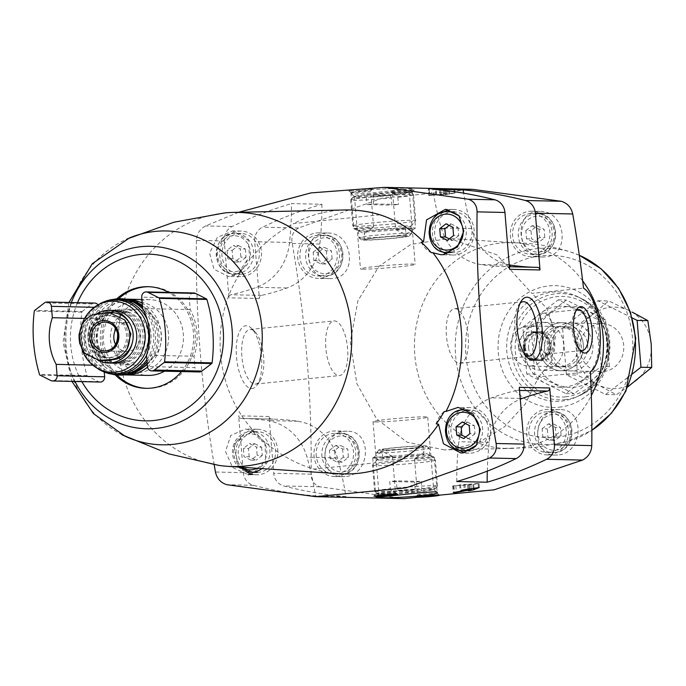 <?xml version="1.0" encoding="UTF-8"?>
<svg xmlns="http://www.w3.org/2000/svg" width="686" height="686" viewBox="0 0 686 686"><rect width="100%" height="100%" fill="white"/><g stroke="black" fill="none" stroke-linecap="round" stroke-linejoin="round"><path stroke-width="0.51" stroke-dasharray="3.43 2.57" d="M345.941 496.57A450.805 413.855 91.3 0 1 283.807 485.98A14.389 13.206 91.3 0 1 273.731 473.314L269.058 416.505A2.881 2.641 91.3 0 0 271.647 419.112A230.196 211.331 91.3 0 1 273.302 419.137A230.196 211.331 91.3 0 1 297.93 421.264A52.753 48.432 91.3 0 1 337.409 457.836A318.587 292.476 91.3 0 1 345.941 496.57L315.526 495.892A450.805 413.855 91.3 0 1 253.391 485.302A14.389 13.206 91.3 0 1 243.316 472.637L238.642 415.827A2.881 2.641 91.3 0 0 241.206 418.434A2.881 2.641 91.3 0 1 241.206 418.434A230.196 211.331 91.3 0 1 242.887 418.46A230.196 211.331 91.3 0 1 267.506 420.587A52.753 48.432 91.3 0 1 306.994 457.159A318.587 292.476 91.3 0 1 315.526 495.892M472.534 189.327L382.162 198.134L298.539 227.992C293.325 231.071 291.164 235.907 292.056 242.51A503.087 198.185 84.2 0 1 311.101 474.146C311.273 480.637 314.179 484.856 319.813 486.777L403.814 498.636M429.659 195.476L444.76 193.941L439.915 194.009L455.118 193.058L445.746 194.55L443.739 194.653L447.04 193.992L428.793 195.604L429.659 195.476L429.11 188.847L428.364 188.899L429.11 188.847A450.805 413.855 -88.7 0 1 444.331 188.719L436.15 188.616A450.805 413.855 -88.7 0 1 439.469 188.633L446.998 188.761M430.053 195.647L429.505 188.924L428.364 188.899L428.913 195.621M429.505 188.924L431.391 188.899A450.805 413.855 91.3 0 1 446.612 188.77L443.267 188.804M443.842 194.618L443.362 188.804L445.274 188.821A450.805 413.855 91.3 0 1 448.593 188.83L450.522 188.847M391.397 191.454C395.359 190.322 415.467 189.302 414.25 189.851C414.55 190.194 390.634 192.517 390.66 191.797L391.397 191.454M321.914 204.248A318.587 292.476 91.3 0 1 319.83 244.062A52.753 48.432 91.3 0 1 286.971 287.991A230.196 211.331 91.3 0 1 261.477 295.4A2.881 2.641 91.3 0 0 259.359 298.496L254.686 241.678A14.389 13.206 91.3 0 1 262.532 227.195A450.805 413.855 91.3 0 1 321.914 204.248L291.499 203.571A318.587 292.476 91.3 0 1 289.415 243.384A52.753 48.432 91.3 0 1 256.555 287.314A230.196 211.331 91.3 0 1 231.062 294.731A2.881 2.641 91.3 0 0 228.935 297.818L224.271 241A14.389 13.206 91.3 0 1 232.117 226.517A450.805 413.855 91.3 0 1 291.499 203.571M224.271 241L196.402 240.383C196.771 233.832 199.84 229.013 205.62 225.926L238.565 212.291M352.827 192.577C362.671 188.607 415.21 187.715 412.132 188.59C413.478 188.273 351.112 195.784 351.129 193.675L352.827 192.577M349.577 190.528C353.539 189.396 373.647 188.367 372.429 188.916C372.73 189.267 348.805 191.591 348.831 190.862L349.577 190.528M234.646 261.983L227.726 258.519L227.049 250.253L233.291 245.442L240.203 248.915L240.889 257.181L234.646 261.983L239.783 262.103L232.863 258.631L227.726 258.519M250.939 460.143L244.019 456.679L243.341 448.404L249.575 443.602L256.495 447.066L257.181 455.341L250.939 460.143L256.075 460.255L249.155 456.79L244.019 456.679M196.402 240.383A503.087 198.185 84.2 0 0 214.169 464.654M379.95 214.795L293.737 223.559C276.835 232.297 262.215 244.31 249.858 259.582L248.152 240.091L232.837 230.933L217.368 237.322L209.607 253.16L214.041 269.298L228.198 276.372L230.565 276.269L240.803 272.273C208.801 320.422 214.521 389.296 253.854 430.997L245.502 428.999L230.788 435.456L225.497 451.457L232.64 467.569L248.118 474.609L256.41 474.798A22.784 20.914 -88.7 0 0 258.776 474.703A22.784 20.914 -88.7 0 0 277.813 451.191A22.784 20.914 -88.7 0 0 257.421 429.247A22.784 20.914 -88.7 0 0 236.85 445.677A22.784 20.914 -88.7 0 0 246.025 471.514M250.501 474.506L265.928 462.878L264.839 441.853C279.434 454.621 295.795 463.702 313.922 469.104A132.012 121.199 -88.7 0 0 339.107 473.717M400.144 460.34L313.922 469.104M224.554 212.943A127.09 116.671 -88.7 0 0 183.857 225.488A127.09 116.671 -88.7 0 0 119.844 359.918A127.09 116.671 -88.7 0 0 218.945 465.4M240.803 272.273L239.371 272.136A131.789 120.985 91.3 0 1 247.414 259.788L249.858 259.582M264.839 441.853L262.352 441.561A131.789 120.985 91.3 0 1 252.431 431.04L253.854 430.997M344.972 209.967A132.012 121.199 -88.7 0 0 293.737 223.559M332.35 278.542L329.975 278.627C303.006 279.133 300.194 231.259 327.359 233.017C353.264 232.314 358.264 277.041 332.35 278.542M545.044 256.924L542.669 257.01C515.701 257.516 512.888 209.642 540.053 211.399C565.959 210.696 570.958 255.424 545.044 256.924M582.654 280.848A102.926 94.488 -88.7 0 0 515.049 242.818A102.926 94.488 -88.7 0 0 509.003 242.63A102.926 94.488 -88.7 0 0 414.473 343.454A102.926 94.488 -88.7 0 0 504.433 448.378A102.926 94.488 -88.7 0 0 510.478 448.455L444.451 449.896L451.517 449.459L479.3 442.187L504.596 426.701L525.064 404.328L538.75 376.897L590.389 371.649M444.451 449.896L407.158 442.238L376.597 418.863L356.831 383.628L350.297 341.962L357.955 300.657L378.972 266.357L410.854 244.413L449.236 238.454L496.878 254.823L531.882 293.402L583.52 288.154M557.692 454.998L555.334 455.084C528.837 455.761 533.391 407.99 559.973 409.636C585.647 409.045 583.349 453.626 557.692 454.998M344.998 476.616L342.64 476.701C316.152 477.387 320.696 429.608 347.279 431.254C372.952 430.662 370.654 475.244 344.998 476.616M181.481 371.572A50.833 46.665 -88.7 0 0 168.662 292.416M116.8 298.839A50.833 46.665 -88.7 0 0 115.111 374.796M199.257 371.966A4.793 4.399 91.3 0 1 194.978 367.619L147.447 366.564M193.769 292.973A4.793 4.399 91.3 0 0 189.276 298.213L190.211 309.583A54.674 50.189 91.3 0 1 194.044 356.248L194.978 367.619M100.147 382.042A4.793 4.399 91.3 0 1 98.407 381.605L87.516 376.151A0.96 0.883 91.3 0 1 87.053 375.576A143.871 132.081 91.3 0 1 81.84 312.147A0.96 0.883 91.3 0 1 82.2 311.487L34.669 310.432M94.659 303.049A4.793 4.399 91.3 0 0 92.018 303.932L82.2 311.487M97.961 304.798A4.793 4.399 91.3 0 1 98.938 307.397L94.282 307.294M104.246 372.035L103.706 365.424A54.674 50.189 91.3 0 1 99.873 318.767L98.938 307.397M112.135 312.687A23.495 21.575 -88.7 0 0 109.691 312.782L106.982 312.722M109.691 312.782L100.919 313.674A23.495 21.575 -88.7 0 0 81.282 337.924A23.495 21.575 -88.7 0 0 102.317 360.562M108.954 357.638A21.103 19.371 -88.7 0 0 126.593 335.857A21.103 19.371 -88.7 0 0 107.693 315.526A21.103 19.371 -88.7 0 0 87.859 336.191A21.103 19.371 -88.7 0 0 106.759 357.723A21.103 19.371 -88.7 0 0 108.954 357.638M538.75 376.897L551.287 361.513L555.771 334.699L546.905 308.297L531.882 293.402M510.478 448.455A102.926 94.488 -88.7 0 0 517.364 448.035A102.926 94.488 -88.7 0 0 591.332 395.625M251.582 388.568A31.547 12.425 84.2 0 0 257.181 384.975A31.547 12.425 84.2 0 0 261.366 355.905A31.547 12.425 84.2 0 0 251.419 328.26A31.547 12.425 84.2 0 0 236.233 350.735A31.547 12.425 84.2 0 0 251.582 388.568M530.707 365.998A20.083 18.436 -88.7 0 0 547.488 345.272A20.083 18.436 -88.7 0 0 529.506 325.919A20.083 18.436 -88.7 0 0 510.624 345.59A20.083 18.436 -88.7 0 0 528.614 366.084A20.083 18.436 -88.7 0 0 530.707 365.998M561.474 366.684A20.083 18.436 -88.7 0 0 578.264 345.958A20.083 18.436 -88.7 0 0 560.282 326.605A20.083 18.436 -88.7 0 0 541.4 346.276A20.083 18.436 -88.7 0 0 559.39 366.761A20.083 18.436 -88.7 0 0 561.474 366.684M563.343 370.594A23.976 22.012 -88.7 0 0 579.387 332.847A23.976 22.012 -88.7 0 0 541.408 336.715A23.976 22.012 -88.7 0 0 563.343 370.594M129.32 238.008A106.947 98.184 -88.7 0 0 126.13 239.405A106.947 98.184 -88.7 0 0 65.907 335.703A106.947 98.184 -88.7 0 0 121.791 434.581L122.717 435.061M146.684 388.345A50.833 46.665 -88.7 0 0 147.541 388.37A50.833 46.665 -88.7 0 0 152.832 388.156A50.833 46.665 -88.7 0 0 195.313 335.694A50.833 46.665 -88.7 0 0 149.797 286.722A50.833 46.665 -88.7 0 0 148.948 286.714M118.627 298.77A50.833 46.665 -88.7 0 0 116.937 374.95M164.529 371.195A37.884 34.78 -88.7 0 0 182.579 328.963A37.884 34.78 -88.7 0 0 149.514 299.671A37.884 34.78 -88.7 0 0 113.893 336.775A37.884 34.78 -88.7 0 0 147.824 375.422M147.516 367.087A37.884 34.78 -88.7 0 0 142.242 303.238M126.318 299.165A37.884 34.78 -88.7 0 0 91.658 336.277A37.884 34.78 -88.7 0 0 124.638 374.89M147.267 364.369A35.586 32.671 -88.7 0 0 157.291 325.267A35.586 32.671 -88.7 0 0 127.219 301.471A35.586 32.671 -88.7 0 0 93.768 336.329A35.586 32.671 -88.7 0 0 125.641 372.627A35.586 32.671 -88.7 0 0 129.337 372.481A35.586 32.671 -88.7 0 0 143.683 367.199M138.846 372.695A35.586 32.671 -88.7 0 0 168.584 335.969A35.586 32.671 -88.7 0 0 136.72 301.686A35.586 32.671 -88.7 0 0 103.269 336.534A35.586 32.671 -88.7 0 0 135.142 372.841A35.586 32.671 -88.7 0 0 138.846 372.695M138.212 364.961A27.817 25.536 -88.7 0 0 161.459 336.251A27.817 25.536 -88.7 0 0 136.548 309.455A27.817 25.536 -88.7 0 0 110.403 336.697A27.817 25.536 -88.7 0 0 135.314 365.072A27.817 25.536 -88.7 0 0 138.212 364.961M125.092 364.669A27.817 25.536 -88.7 0 0 148.339 335.96A27.817 25.536 -88.7 0 0 123.437 309.163A27.817 25.536 -88.7 0 0 97.283 336.406A27.817 25.536 -88.7 0 0 122.194 364.781A27.817 25.536 -88.7 0 0 125.092 364.669M131.155 300.151A37.884 34.78 -88.7 0 0 88.134 334.228A37.884 34.78 -88.7 0 0 125.915 374.693A37.884 34.78 -88.7 0 0 129.508 374.119M147.224 363.863A37.884 34.78 -88.7 0 0 142.439 305.604M147.053 361.796A38.193 35.063 -88.7 0 0 142.559 307.114M119.141 298.762A38.193 35.063 -88.7 0 0 85.484 336.14A38.193 35.063 -88.7 0 0 117.443 374.976M122.691 363.186A26.377 24.216 -88.7 0 0 144.737 335.96A26.377 24.216 -88.7 0 0 121.122 310.552A26.377 24.216 -88.7 0 0 96.323 336.38A26.377 24.216 -88.7 0 0 119.947 363.288A26.377 24.216 -88.7 0 0 122.691 363.186M120.985 363.143A26.377 24.216 -88.7 0 0 143.031 335.926A26.377 24.216 -88.7 0 0 119.407 310.509A26.377 24.216 -88.7 0 0 94.617 336.346A26.377 24.216 -88.7 0 0 118.241 363.254A26.377 24.216 -88.7 0 0 120.985 363.143M146.873 359.558A38.116 34.995 -88.7 0 0 143.1 309.326M115.848 298.916A38.116 34.995 -88.7 0 0 83.838 336.106A38.116 34.995 -88.7 0 0 114.168 374.676M146.53 355.365A37.619 34.532 -88.7 0 0 147.121 319.222M103.852 301.9A37.619 34.532 -88.7 0 0 82.02 336.063A37.619 34.532 -88.7 0 0 102.317 371.16M118.704 363.091A26.377 24.216 -88.7 0 0 140.75 335.874A26.377 24.216 -88.7 0 0 117.126 310.458A26.377 24.216 -88.7 0 0 92.336 336.294A26.377 24.216 -88.7 0 0 115.96 363.203A26.377 24.216 -88.7 0 0 118.704 363.091M116.989 363.057A26.377 24.216 -88.7 0 0 139.035 335.831A26.377 24.216 -88.7 0 0 115.419 310.424A26.377 24.216 -88.7 0 0 90.621 336.251A26.377 24.216 -88.7 0 0 114.245 363.16A26.377 24.216 -88.7 0 0 116.989 363.057M100.619 303.323A36.924 33.906 -88.7 0 0 80.939 336.037A36.924 33.906 -88.7 0 0 99.153 369.6M81.745 325.027A35.586 32.671 -88.7 0 0 82.028 349.543M113.139 310.372A26.377 24.216 -88.7 0 0 88.34 336.2A26.377 24.216 -88.7 0 0 111.964 363.117M132.218 343.051A26.377 24.216 -88.7 0 0 129.44 322.874M96.7 313.828A26.377 24.216 -88.7 0 0 84.549 337.632A26.377 24.216 -88.7 0 0 98.124 360.399M110.472 357.663A21.103 19.371 -88.7 0 0 128.111 335.891A21.103 19.371 -88.7 0 0 109.22 315.56A21.103 19.371 -88.7 0 0 89.377 336.226A21.103 19.371 -88.7 0 0 108.277 357.758A21.103 19.371 -88.7 0 0 110.472 357.663M115.685 344.526A14.389 13.206 -88.7 0 0 126.678 351.446A14.389 13.206 -88.7 0 0 128.179 351.386A14.389 13.206 -88.7 0 0 140.201 336.543A14.389 13.206 -88.7 0 0 127.322 322.677A14.389 13.206 -88.7 0 0 116.028 329.1M194.044 356.248L146.512 355.185M190.211 309.583L142.679 308.529M99.873 318.767L84.601 318.433M103.706 365.424L92.799 365.184M509.244 264.873A52.753 48.432 91.3 0 1 471.676 228.627A318.587 292.476 91.3 0 1 463.676 193.169M509.604 269.289A2.881 2.641 91.3 0 0 507.04 266.683L507.023 266.683A2.881 2.641 91.3 0 1 507.04 266.683A230.196 211.331 91.3 0 1 505.368 266.648A230.196 211.331 91.3 0 1 480.74 264.53A52.753 48.432 91.3 0 1 441.261 227.949A318.587 292.476 91.3 0 1 432.72 189.216M537.438 267.351A230.196 211.331 91.3 0 1 535.783 267.326A230.196 211.331 91.3 0 1 534.12 267.283M456.756 481.538A318.587 292.476 91.3 0 1 458.831 441.724A52.753 48.432 91.3 0 1 491.699 397.794A230.196 211.331 91.3 0 1 517.193 390.385A2.881 2.641 91.3 0 0 519.311 387.298M487.292 471.128A318.587 292.476 91.3 0 1 489.247 442.401A52.753 48.432 91.3 0 1 520.288 399.183M533.125 256.658A22.784 20.914 -88.7 0 0 552.161 233.154A22.784 20.914 -88.7 0 0 531.761 211.202A22.784 20.914 -88.7 0 0 510.35 233.514A22.784 20.914 -88.7 0 0 530.75 256.753A22.784 20.914 -88.7 0 0 533.125 256.658M532.928 254.274A20.383 18.711 -88.7 0 0 549.958 233.24A20.383 18.711 -88.7 0 0 531.71 213.603A20.383 18.711 -88.7 0 0 512.553 233.566A20.383 18.711 -88.7 0 0 530.801 254.352A20.383 18.711 -88.7 0 0 532.928 254.274M538.587 242.398L531.676 238.934L530.99 230.659L537.232 225.857L544.152 229.321L544.83 237.596L538.587 242.398L533.459 242.278L526.539 238.814L525.862 230.547L530.99 230.659M549.417 454.818A22.784 20.914 -88.7 0 0 568.454 431.305A22.784 20.914 -88.7 0 0 548.054 409.362A22.784 20.914 -88.7 0 0 526.642 431.674A22.784 20.914 -88.7 0 0 547.042 454.912A22.784 20.914 -88.7 0 0 549.417 454.818M549.22 452.426A20.383 18.711 -88.7 0 0 566.25 431.391A20.383 18.711 -88.7 0 0 548.003 411.754A20.383 18.711 -88.7 0 0 528.846 431.717A20.383 18.711 -88.7 0 0 547.094 452.511A20.383 18.711 -88.7 0 0 549.22 452.426M554.88 440.558L547.968 437.085L547.282 428.819L553.525 424.017L560.445 427.481L561.122 435.747L554.88 440.558L549.752 440.438L542.832 436.973L542.154 428.707L547.282 428.819M320.431 278.276A22.784 20.914 -88.7 0 0 339.467 254.772A22.784 20.914 -88.7 0 0 319.067 232.82A22.784 20.914 -88.7 0 0 297.655 255.132A22.784 20.914 -88.7 0 0 318.055 278.37A22.784 20.914 -88.7 0 0 320.431 278.276M320.233 275.892A20.383 18.711 -88.7 0 0 337.263 254.858A20.383 18.711 -88.7 0 0 319.016 235.221A20.383 18.711 -88.7 0 0 299.859 255.183A20.383 18.711 -88.7 0 0 318.115 275.978A20.383 18.711 -88.7 0 0 320.233 275.892M325.901 264.016L318.981 260.551L318.304 252.276L324.538 247.475L331.458 250.939L332.135 259.214L325.901 264.016L320.765 263.904L313.845 260.431L313.168 252.165L318.304 252.276M336.723 476.436A22.784 20.914 -88.7 0 0 355.76 452.923A22.784 20.914 -88.7 0 0 335.36 430.98A22.784 20.914 -88.7 0 0 313.948 453.292A22.784 20.914 -88.7 0 0 334.348 476.53A22.784 20.914 -88.7 0 0 336.723 476.436M336.526 474.052A20.383 18.711 -88.7 0 0 353.556 453.017A20.383 18.711 -88.7 0 0 335.308 433.38A20.383 18.711 -88.7 0 0 316.152 453.335A20.383 18.711 -88.7 0 0 334.399 474.129A20.383 18.711 -88.7 0 0 336.526 474.052M342.185 462.175L335.274 458.702L334.588 450.436L340.831 445.634L347.751 449.098L348.428 457.365L342.185 462.175L337.058 462.055L330.137 458.591L329.46 450.325L334.588 450.436M421.255 242.115A22.784 20.914 -88.7 0 0 431.185 252.637M446.878 253.949A22.784 20.914 -88.7 0 0 452.811 255.02A22.784 20.914 -88.7 0 0 455.178 254.926A22.784 20.914 -88.7 0 0 474.215 231.422A22.784 20.914 -88.7 0 0 453.823 209.47A22.784 20.914 -88.7 0 0 449.604 209.847M443.302 212.291A22.784 20.914 -88.7 0 0 432.403 231.782A22.784 20.914 -88.7 0 0 442.427 251.736M453.763 211.871A20.383 18.711 -88.7 0 0 434.607 231.834A20.383 18.711 -88.7 0 0 452.863 252.62A20.383 18.711 -88.7 0 0 454.981 252.542A20.383 18.711 -88.7 0 0 472.028 231.877A20.383 18.711 -88.7 0 0 454.458 211.897M444.245 411.54A22.784 20.914 -88.7 0 0 436.202 423.888M464.954 452.631A22.784 20.914 -88.7 0 0 469.104 453.18A22.784 20.914 -88.7 0 0 471.471 453.086A22.784 20.914 -88.7 0 0 490.507 429.573A22.784 20.914 -88.7 0 0 470.116 407.63A22.784 20.914 -88.7 0 0 464.156 408.436M459.594 410.451A22.784 20.914 -88.7 0 0 448.695 429.942A22.784 20.914 -88.7 0 0 458.711 449.896M470.107 450.779A20.383 18.711 -88.7 0 0 471.273 450.693A20.383 18.711 -88.7 0 0 488.312 429.659A20.383 18.711 -88.7 0 0 470.056 410.022A20.383 18.711 -88.7 0 0 450.899 429.985A20.383 18.711 -88.7 0 0 469.155 450.779M239.371 272.136A22.784 20.914 -88.7 0 0 247.414 259.788M242.484 276.544A22.784 20.914 -88.7 0 0 261.52 253.04A22.784 20.914 -88.7 0 0 241.129 231.088A22.784 20.914 -88.7 0 0 219.717 253.4A22.784 20.914 -88.7 0 0 240.117 276.638A22.784 20.914 -88.7 0 0 242.484 276.544M242.287 274.16A20.383 18.711 -88.7 0 0 259.325 253.125A20.383 18.711 -88.7 0 0 241.078 233.489A20.383 18.711 -88.7 0 0 221.912 253.451A20.383 18.711 -88.7 0 0 240.169 274.246A20.383 18.711 -88.7 0 0 242.287 274.16M262.352 441.561A22.784 20.914 -88.7 0 0 252.431 431.04M252.216 474.24A22.784 20.914 -88.7 0 0 256.41 474.798M257.387 472.397A20.383 18.711 -88.7 0 0 258.579 472.32A20.383 18.711 -88.7 0 0 275.618 451.285A20.383 18.711 -88.7 0 0 257.37 431.648A20.383 18.711 -88.7 0 0 238.205 451.602A20.383 18.711 -88.7 0 0 256.461 472.397M526.539 238.814L531.676 238.934M525.862 230.547L532.096 225.745L537.232 225.857M532.096 225.745L539.016 229.21L544.152 229.321M539.016 229.21L539.693 237.476L544.83 237.596M539.693 237.476L533.459 242.278M330.137 458.591L335.274 458.702M329.46 450.325L335.694 445.514L340.831 445.634M335.694 445.514L342.614 448.987L347.751 449.098M342.614 448.987L343.292 457.253L348.428 457.365M343.292 457.253L337.058 462.055M313.845 260.431L318.981 260.551M313.168 252.165L319.402 247.363L324.538 247.475M319.402 247.363L326.322 250.827L331.458 250.939M326.322 250.827L326.999 259.094L332.135 259.214M326.999 259.094L320.765 263.904M542.832 436.973L547.968 437.085M542.154 428.707L548.388 423.897L553.525 424.017M548.388 423.897L555.308 427.369L560.445 427.481M555.308 427.369L555.986 435.636L561.122 435.747M555.986 435.636L549.752 440.438M449.184 225.428L451.114 223.945L445.977 223.825M451.114 223.945L458.034 227.409L452.897 227.298M458.034 227.409L458.711 235.675L453.583 235.564M458.711 235.675L452.477 240.486L447.341 240.366M452.477 240.486L449.279 238.882M249.155 456.79L248.478 448.524L243.341 448.404M248.478 448.524L254.712 443.722L249.575 443.602M254.712 443.722L261.632 447.186L256.495 447.066M261.632 447.186L262.309 455.453L257.181 455.341M262.309 455.453L256.075 460.255M232.863 258.631L232.185 250.364L227.049 250.253M232.185 250.364L238.419 245.562L233.291 245.442M238.419 245.562L245.339 249.027L240.203 248.915M245.339 249.027L246.017 257.293L240.889 257.181M246.017 257.293L239.783 262.103M465.468 423.588L467.406 422.096L462.27 421.984M467.406 422.096L474.326 425.569L469.19 425.449M474.326 425.569L475.004 433.835L469.867 433.724M475.004 433.835L468.761 438.637L463.633 438.526M468.761 438.637L465.562 437.033M356.428 195.922A27.44 1.235 175.3 0 0 354.508 196.539A27.44 1.235 175.3 0 0 354.542 196.59A27.44 1.235 175.3 0 0 356.763 196.839A27.44 1.235 175.3 0 0 386.861 195.098A27.44 1.235 175.3 0 0 409.19 192.097A27.44 1.235 175.3 0 0 409.208 192.046A27.44 1.235 175.3 0 0 386.938 192.663A27.44 1.235 175.3 0 0 356.428 195.922M362.705 269.152A27.44 1.235 175.3 0 0 393.412 267.351A27.44 1.235 175.3 0 0 415.159 264.35A27.44 1.235 175.3 0 0 387.701 265.371A27.44 1.235 175.3 0 0 360.45 268.852A27.44 1.235 175.3 0 0 362.705 269.152M381.219 494.263A27.44 1.235 175.3 0 0 411.917 492.462A27.44 1.235 175.3 0 0 433.663 489.461A27.44 1.235 175.3 0 0 433.629 489.41A27.44 1.235 175.3 0 0 406.206 490.481A27.44 1.235 175.3 0 0 378.981 493.903A27.44 1.235 175.3 0 0 378.964 493.954A27.44 1.235 175.3 0 0 381.219 494.263M375.268 421.95A27.44 1.235 175.3 0 0 405.975 420.149A27.44 1.235 175.3 0 0 427.721 417.148A27.44 1.235 175.3 0 0 400.264 418.168A27.44 1.235 175.3 0 0 373.013 421.65A27.44 1.235 175.3 0 0 375.268 421.95M393.412 193.323A9.913 0.446 175.3 0 0 392.726 193.546A9.913 0.446 175.3 0 0 392.735 193.563A9.913 0.446 175.3 0 0 393.541 193.658A9.913 0.446 175.3 0 0 404.414 193.023A9.913 0.446 175.3 0 0 412.475 191.943A9.913 0.446 175.3 0 0 412.483 191.926A9.913 0.446 175.3 0 0 404.431 192.149A9.913 0.446 175.3 0 0 393.412 193.323M396.508 229.793A9.913 0.446 175.3 0 0 407.218 229.175A9.913 0.446 175.3 0 0 415.424 228.095A9.913 0.446 175.3 0 0 415.459 228.052A9.913 0.446 175.3 0 0 414.636 227.949A9.913 0.446 175.3 0 0 403.548 228.592A9.913 0.446 175.3 0 0 395.693 229.681A9.913 0.446 175.3 0 0 395.728 229.716A9.913 0.446 175.3 0 0 396.508 229.793M351.592 192.397A9.913 0.446 175.3 0 0 350.898 192.62A9.913 0.446 175.3 0 0 350.915 192.637A9.913 0.446 175.3 0 0 351.721 192.732A9.913 0.446 175.3 0 0 362.585 192.097A9.913 0.446 175.3 0 0 370.654 191.017A9.913 0.446 175.3 0 0 370.663 190.991A9.913 0.446 175.3 0 0 362.611 191.214A9.913 0.446 175.3 0 0 351.592 192.397M354.688 228.858A9.913 0.446 175.3 0 0 365.398 228.241A9.913 0.446 175.3 0 0 373.604 227.16A9.913 0.446 175.3 0 0 373.63 227.126A9.913 0.446 175.3 0 0 372.815 227.015A9.913 0.446 175.3 0 0 361.728 227.666A9.913 0.446 175.3 0 0 353.873 228.747A9.913 0.446 175.3 0 0 353.907 228.781A9.913 0.446 175.3 0 0 354.688 228.858M418.323 495.112A9.913 0.446 175.3 0 0 429.41 494.469A9.913 0.446 175.3 0 0 437.265 493.38A9.913 0.446 175.3 0 0 437.256 493.363A9.913 0.446 175.3 0 0 427.352 493.748A9.913 0.446 175.3 0 0 417.517 494.983A9.913 0.446 175.3 0 0 417.508 495.009A9.913 0.446 175.3 0 0 418.323 495.112M415.356 458.985A9.913 0.446 175.3 0 0 426.443 458.334A9.913 0.446 175.3 0 0 434.298 457.253A9.913 0.446 175.3 0 0 434.264 457.219A9.913 0.446 175.3 0 0 424.385 457.622A9.913 0.446 175.3 0 0 414.567 458.84A9.913 0.446 175.3 0 0 414.541 458.874A9.913 0.446 175.3 0 0 415.356 458.985M376.503 494.186A9.913 0.446 175.3 0 0 387.59 493.534A9.913 0.446 175.3 0 0 395.445 492.454A9.913 0.446 175.3 0 0 395.436 492.437A9.913 0.446 175.3 0 0 385.532 492.822A9.913 0.446 175.3 0 0 375.696 494.057A9.913 0.446 175.3 0 0 375.688 494.074A9.913 0.446 175.3 0 0 376.503 494.186M373.527 458.051A9.913 0.446 175.3 0 0 384.623 457.408A9.913 0.446 175.3 0 0 392.478 456.319A9.913 0.446 175.3 0 0 392.443 456.284A9.913 0.446 175.3 0 0 382.556 456.687A9.913 0.446 175.3 0 0 372.747 457.905A9.913 0.446 175.3 0 0 372.712 457.948A9.913 0.446 175.3 0 0 373.527 458.051M459.551 363.306A27.44 10.813 84.2 0 0 460.083 363.288A27.44 10.813 84.2 0 0 468.066 334.888A27.44 10.813 84.2 0 0 454.535 308.683A27.44 10.813 84.2 0 0 446.483 336.414A27.44 10.813 84.2 0 0 459.551 363.306M520.177 303.161A27.44 10.813 84.2 0 0 518.796 304.816A27.44 10.813 84.2 0 0 515.16 330.103A27.44 10.813 84.2 0 0 523.812 354.148A27.44 10.813 84.2 0 0 525.493 355.485M255.003 384.1A27.44 10.813 84.2 0 0 255.526 384.083A27.44 10.813 84.2 0 0 259.874 380.979A27.44 10.813 84.2 0 0 263.51 355.682A27.44 10.813 84.2 0 0 254.858 331.638A27.44 10.813 84.2 0 0 249.978 329.477A27.44 10.813 84.2 0 0 241.935 357.2A27.44 10.813 84.2 0 0 255.003 384.1M338.953 375.568A27.44 10.813 84.2 0 0 339.484 375.551A27.44 10.813 84.2 0 0 347.468 347.15A27.44 10.813 84.2 0 0 333.936 320.937A27.44 10.813 84.2 0 0 325.884 348.668A27.44 10.813 84.2 0 0 338.953 375.568M547.299 354.053A20.537 8.095 84.2 0 0 547.694 354.036A20.537 8.095 84.2 0 0 553.671 332.787A20.537 8.095 84.2 0 0 543.544 313.168A20.537 8.095 84.2 0 0 537.524 333.919A20.537 8.095 84.2 0 0 547.299 354.053M575.957 310.818A20.537 8.095 84.2 0 0 575.022 311.959A20.537 8.095 84.2 0 0 572.296 330.892A20.537 8.095 84.2 0 0 578.77 348.882A20.537 8.095 84.2 0 0 579.919 349.817M444.76 193.941L444.331 188.719M447.04 193.992L446.612 188.77M468.624 484.256L478.991 483.373L472.903 484.53L452.666 485.92L468.624 484.256L469.018 488.972M470.913 484.307L471.265 488.638M367.156 195.056A29.155 1.312 175.3 0 0 352.887 197.302A29.155 1.312 175.3 0 0 390.094 195.57L367.156 195.056L366.401 197.422A31.547 1.415 175.3 0 0 350.692 199.883A31.547 1.415 175.3 0 0 350.666 199.952A31.547 1.415 175.3 0 0 353.264 200.295A31.547 1.415 175.3 0 0 391.243 197.98L391.835 205.14L366.984 204.582A31.547 1.415 -4.7 0 1 373.561 203.922L398.412 204.471A31.547 1.415 -4.7 0 1 391.835 205.14M390.094 195.57L391.243 197.98M396.671 194.901A29.155 1.312 175.3 0 0 410.931 192.534A29.155 1.312 175.3 0 0 373.741 194.387L396.671 194.901L397.829 197.311A31.547 1.415 175.3 0 0 413.555 194.781A31.547 1.415 175.3 0 0 413.521 194.721A31.547 1.415 175.3 0 0 372.978 196.753L373.561 203.922M373.741 194.387L372.978 196.753M355.391 226.183A31.547 1.415 175.3 0 0 389.991 224.176A31.547 1.415 175.3 0 0 415.656 220.738A31.547 1.415 175.3 0 0 415.682 220.669A31.547 1.415 175.3 0 0 384.126 221.844A31.547 1.415 175.3 0 0 352.793 225.84A31.547 1.415 175.3 0 0 352.836 225.9A31.547 1.415 175.3 0 0 355.391 226.183M397.829 197.311L398.412 204.471M366.401 197.422L366.984 204.582M360.544 230.856A26.377 1.183 175.3 0 0 389.468 229.175A26.377 1.183 175.3 0 0 410.931 226.294A26.377 1.183 175.3 0 0 410.948 226.243A26.377 1.183 175.3 0 0 384.563 227.22A26.377 1.183 175.3 0 0 358.375 230.565A26.377 1.183 175.3 0 0 358.409 230.616A26.377 1.183 175.3 0 0 360.544 230.856M361.136 238.016A26.377 1.183 175.3 0 0 390.06 236.336A26.377 1.183 175.3 0 0 411.523 233.463A26.377 1.183 175.3 0 0 411.54 233.403A26.377 1.183 175.3 0 0 385.155 234.389A26.377 1.183 175.3 0 0 358.967 237.725A26.377 1.183 175.3 0 0 358.992 237.776A26.377 1.183 175.3 0 0 361.136 238.016M363.52 240.177A23.976 1.08 175.3 0 0 389.82 238.659A23.976 1.08 175.3 0 0 409.328 236.035A23.976 1.08 175.3 0 0 385.361 236.876A23.976 1.08 175.3 0 0 361.582 239.963A23.976 1.08 175.3 0 0 363.52 240.177M366.504 239.877A20.717 0.926 175.3 0 0 389.682 238.522A20.717 0.926 175.3 0 0 406.095 236.258A20.717 0.926 175.3 0 0 385.369 237.022A20.717 0.926 175.3 0 0 364.798 239.654A20.717 0.926 175.3 0 0 366.504 239.877M365.844 231.808A20.717 0.926 175.3 0 0 389.013 230.453A20.717 0.926 175.3 0 0 405.435 228.189A20.717 0.926 175.3 0 0 384.709 228.953A20.717 0.926 175.3 0 0 364.137 231.576A20.717 0.926 175.3 0 0 365.844 231.808M414.43 491.613A29.155 1.312 -4.7 0 1 377.231 493.466A29.155 1.312 -4.7 0 1 391.5 491.099L414.43 491.613L415.193 489.247A31.547 1.415 -4.7 0 1 377.206 491.57A31.547 1.415 -4.7 0 1 374.65 491.279A31.547 1.415 -4.7 0 1 374.616 491.219A31.547 1.415 -4.7 0 1 390.343 488.689L389.759 481.529L414.601 482.087A31.547 1.415 175.3 0 0 421.187 481.418L396.337 480.86A31.547 1.415 175.3 0 0 389.759 481.529M391.5 491.099L390.343 488.689M398.077 490.43A29.155 1.312 -4.7 0 1 435.284 488.698A29.155 1.312 -4.7 0 1 421.007 490.944L398.077 490.43L396.92 488.02A31.547 1.415 -4.7 0 1 437.505 486.048A31.547 1.415 -4.7 0 1 437.479 486.117A31.547 1.415 -4.7 0 1 421.77 488.578L421.187 481.418M421.007 490.944L421.77 488.578M375.079 465.683A31.547 1.415 -4.7 0 1 372.489 465.331A31.547 1.415 -4.7 0 1 372.515 465.262A31.547 1.415 -4.7 0 1 403.814 461.335A31.547 1.415 -4.7 0 1 435.336 460.1A31.547 1.415 -4.7 0 1 435.37 460.16A31.547 1.415 -4.7 0 1 410.374 463.607A31.547 1.415 -4.7 0 1 375.079 465.683M396.92 488.02L396.337 480.86M415.193 489.247L414.601 482.087M379.384 460.049A26.377 1.183 -4.7 0 1 377.214 459.757A26.377 1.183 -4.7 0 1 377.24 459.706A26.377 1.183 -4.7 0 1 403.411 456.413A26.377 1.183 -4.7 0 1 429.762 455.384A26.377 1.183 -4.7 0 1 429.796 455.435A26.377 1.183 -4.7 0 1 408.89 458.317A26.377 1.183 -4.7 0 1 379.384 460.049M378.801 452.889A26.377 1.183 -4.7 0 1 376.631 452.597A26.377 1.183 -4.7 0 1 376.648 452.537A26.377 1.183 -4.7 0 1 402.819 449.253A26.377 1.183 -4.7 0 1 429.179 448.224A26.377 1.183 -4.7 0 1 429.204 448.275A26.377 1.183 -4.7 0 1 408.307 451.156A26.377 1.183 -4.7 0 1 378.801 452.889M380.799 450.273A23.976 1.08 -4.7 0 1 378.844 449.965A23.976 1.08 -4.7 0 1 402.631 446.972A23.976 1.08 -4.7 0 1 426.589 446.037A23.976 1.08 -4.7 0 1 408.144 448.653A23.976 1.08 -4.7 0 1 380.799 450.273M383.774 449.973A20.717 0.926 -4.7 0 1 382.076 449.742A20.717 0.926 -4.7 0 1 402.648 447.118A20.717 0.926 -4.7 0 1 423.373 446.346A20.717 0.926 -4.7 0 1 406.952 448.61A20.717 0.926 -4.7 0 1 383.774 449.973M384.443 458.042A20.717 0.926 -4.7 0 1 382.737 457.811A20.717 0.926 -4.7 0 1 403.308 455.187A20.717 0.926 -4.7 0 1 424.034 454.424A20.717 0.926 -4.7 0 1 407.613 456.687A20.717 0.926 -4.7 0 1 384.443 458.042M558.061 306.368A40.525 37.207 91.3 0 1 595.131 363.631A40.525 37.207 91.3 0 1 530.947 370.157A40.525 37.207 91.3 0 1 558.061 306.368M559.416 322.84A23.976 22.012 91.3 0 1 581.351 356.729A23.976 22.012 91.3 0 1 543.372 360.587A23.976 22.012 91.3 0 1 559.416 322.84M601.279 366.375L597.42 319.513L558.215 299.868L522.869 327.093L526.719 373.956L565.924 393.601L601.279 366.375L609.391 366.556L574.036 393.781L534.84 374.136L530.981 327.273L566.336 300.048L605.532 319.693L609.391 366.556M522.869 327.093L530.981 327.273M526.719 373.956L534.84 374.136M558.215 299.868L566.336 300.048M597.42 319.513L605.532 319.693M565.924 393.601L574.036 393.781M568.917 323.055A23.976 22.012 91.3 0 1 590.852 356.934A23.976 22.012 91.3 0 1 552.873 360.793A23.976 22.012 91.3 0 1 568.917 323.055M567.562 306.582A40.525 37.207 91.3 0 1 604.632 363.846A40.525 37.207 91.3 0 1 540.448 370.363A40.525 37.207 91.3 0 1 567.562 306.582M561.277 326.759A20.083 18.436 91.3 0 1 563.369 326.673A20.083 18.436 91.3 0 1 581.351 347.159A20.083 18.436 91.3 0 1 562.477 366.83A20.083 18.436 91.3 0 1 544.487 347.485A20.083 18.436 91.3 0 1 561.277 326.759M567.691 326.896A20.083 18.436 91.3 0 1 569.783 326.819A20.083 18.436 91.3 0 1 587.773 347.305A20.083 18.436 91.3 0 1 568.891 366.976A20.083 18.436 91.3 0 1 550.909 347.622A20.083 18.436 91.3 0 1 567.691 326.896M579.85 349.843A23.976 22.012 -88.7 0 0 601.245 371.589A23.976 22.012 -88.7 0 0 623.78 348.102A23.976 22.012 -88.7 0 0 602.308 323.646A23.976 22.012 -88.7 0 0 579.85 349.843M632.269 373.964L605.627 394.484L566.422 374.839L562.571 327.977L597.918 300.751L632.226 317.944M519.774 348.514A23.976 22.012 -88.7 0 0 541.168 370.251A23.976 22.012 -88.7 0 0 563.712 346.773A23.976 22.012 -88.7 0 0 542.232 322.309A23.976 22.012 -88.7 0 0 519.774 348.514M528.546 347.622A14.389 13.206 -88.7 0 0 541.383 360.665A14.389 13.206 -88.7 0 0 554.905 346.576A14.389 13.206 -88.7 0 0 542.017 331.895A14.389 13.206 -88.7 0 0 528.546 347.622M562.571 327.977L573.299 328.208L576.669 351.678L577.149 375.079L598.192 384.932L616.354 394.716L627.819 386.818M566.422 374.839L577.149 375.079M605.627 394.484L616.354 394.716M629.688 310.844A40.766 37.421 -88.7 0 0 592.412 314.634A40.766 37.421 -88.7 0 0 576.669 351.678A40.766 37.421 -88.7 0 0 598.192 384.932A40.766 37.421 -88.7 0 0 635.468 381.142A40.766 37.421 -88.7 0 0 651.22 344.098A40.766 37.421 -88.7 0 0 629.688 310.844L608.645 300.991L592.412 314.634L573.299 328.208M597.918 300.751L608.645 300.991M524.739 347.536A14.389 13.206 -88.7 0 0 537.575 360.579A14.389 13.206 -88.7 0 0 551.107 346.49A14.389 13.206 -88.7 0 0 538.218 331.81A14.389 13.206 -88.7 0 0 524.739 347.536M525.399 347.468A13.669 12.545 -88.7 0 0 537.592 359.858A13.669 12.545 -88.7 0 0 550.446 346.473A13.669 12.545 -88.7 0 0 538.201 332.53A13.669 12.545 -88.7 0 0 525.399 347.468M523.881 347.433A13.669 12.545 -88.7 0 0 536.075 359.824A13.669 12.545 -88.7 0 0 548.92 346.439A13.669 12.545 -88.7 0 0 536.684 332.496A13.669 12.545 -88.7 0 0 523.881 347.433M523.221 347.502A14.389 13.206 -88.7 0 0 536.058 360.544A14.389 13.206 -88.7 0 0 549.58 346.456A14.389 13.206 -88.7 0 0 536.701 331.775A14.389 13.206 -88.7 0 0 523.221 347.502M518.47 347.39A14.389 13.206 -88.7 0 0 531.307 360.442A14.389 13.206 -88.7 0 0 544.778 344.724A14.389 13.206 -88.7 0 0 531.942 331.672A14.389 13.206 -88.7 0 0 518.47 347.39M319.813 486.777L283.807 485.98M253.391 485.302L226.895 484.719M298.539 227.992L262.532 227.195M232.117 226.517L205.62 225.926M235.444 271.622A17.982 16.507 -88.7 0 0 247.475 243.316A17.982 16.507 -88.7 0 0 218.988 246.214A17.982 16.507 -88.7 0 0 235.444 271.622M256.984 468.272A17.982 16.507 -88.7 0 0 263.69 441.364A17.982 16.507 -88.7 0 0 238.171 439.675A17.982 16.507 -88.7 0 0 241.644 467.252M243.316 472.637L215.447 472.019M77.544 302.663A83.366 76.54 -88.7 0 0 81.866 381.639M311.101 474.146L273.731 473.314M269.058 416.505L238.642 415.827M259.359 298.496L228.935 297.818M292.056 242.51L254.686 241.678M565.496 396.842A50.344 46.211 -88.7 0 0 599.178 317.609A50.344 46.211 -88.7 0 0 519.448 325.713A50.344 46.211 -88.7 0 0 565.496 396.842M564.784 399.638A53.174 48.817 -88.7 0 0 579.284 395.668A53.174 48.817 -88.7 0 0 609.237 347.785A53.174 48.817 -88.7 0 0 581.436 298.616A53.174 48.817 -88.7 0 0 512.382 337.495A53.174 48.817 -88.7 0 0 564.784 399.638M561.38 401.121A54.743 50.258 -88.7 0 0 576.3 397.04A54.743 50.258 -88.7 0 0 607.144 347.733A54.743 50.258 -88.7 0 0 578.521 297.115A54.743 50.258 -88.7 0 0 507.434 337.143A54.743 50.258 -88.7 0 0 561.38 401.121M558.97 407.201A60.917 55.926 -88.7 0 0 599.736 311.324A60.917 55.926 -88.7 0 0 503.25 321.134A60.917 55.926 -88.7 0 0 558.97 407.201M556.646 437.154A91.101 83.632 -88.7 0 0 617.606 293.762A91.101 83.632 -88.7 0 0 473.314 308.426A91.101 83.632 -88.7 0 0 556.646 437.154M579.293 255.261A98.184 90.14 -88.7 0 0 571.224 252.199A98.184 90.14 -88.7 0 0 455.693 336.86A98.184 90.14 -88.7 0 0 553.413 444.116A98.184 90.14 -88.7 0 0 567.013 441.578L567.013 441.578A98.184 90.14 -88.7 0 0 591.855 430.294M579.284 255.243L571.224 252.199C551.158 245.777 530.424 242.587 509.003 242.63M71.344 302.526A91.272 83.786 -88.7 0 0 75.014 381.485M100.919 313.674L98.209 313.613M189.276 298.213L141.736 297.158M87.053 375.576L39.514 374.522M87.516 376.151L39.985 375.096M81.84 312.147L34.3 311.092M92.018 303.932L44.479 302.869M98.407 381.605L50.867 380.55M471.676 228.627L441.261 227.949M509.269 265.165L480.74 264.53M319.83 244.062L289.415 243.384M261.477 295.4L231.062 294.731M286.971 287.991L256.555 287.314M489.247 442.401L458.831 441.724M520.228 398.429L491.699 397.794M519.568 390.437L517.193 390.385M337.409 457.836L306.994 457.159M271.647 419.112L241.232 418.434L271.622 419.112M297.93 421.264L267.506 420.587M538.63 254.395A20.383 18.711 -88.7 0 0 555.66 233.36A20.383 18.711 -88.7 0 0 537.412 213.723A20.383 18.711 -88.7 0 0 518.256 233.686A20.383 18.711 -88.7 0 0 536.503 254.48A20.383 18.711 -88.7 0 0 538.63 254.395M539.385 252.028A17.982 16.507 -88.7 0 0 551.415 223.722A17.982 16.507 -88.7 0 0 522.929 226.62A17.982 16.507 -88.7 0 0 539.385 252.028M554.923 452.554A20.383 18.711 -88.7 0 0 571.952 431.52A20.383 18.711 -88.7 0 0 553.705 411.883A20.383 18.711 -88.7 0 0 534.548 431.846A20.383 18.711 -88.7 0 0 552.796 452.64A20.383 18.711 -88.7 0 0 554.923 452.554M555.677 450.188A17.982 16.507 -88.7 0 0 567.708 421.881A17.982 16.507 -88.7 0 0 539.222 424.78A17.982 16.507 -88.7 0 0 555.677 450.188M325.936 276.021A20.383 18.711 -88.7 0 0 342.966 254.986A20.383 18.711 -88.7 0 0 324.718 235.349A20.383 18.711 -88.7 0 0 305.562 255.303A20.383 18.711 -88.7 0 0 323.818 276.098A20.383 18.711 -88.7 0 0 325.936 276.021M326.69 273.654A17.982 16.507 -88.7 0 0 338.721 245.348A17.982 16.507 -88.7 0 0 310.244 248.238A17.982 16.507 -88.7 0 0 326.69 273.654M342.228 474.172A20.383 18.711 -88.7 0 0 359.258 453.137A20.383 18.711 -88.7 0 0 341.011 433.501A20.383 18.711 -88.7 0 0 321.854 453.463A20.383 18.711 -88.7 0 0 340.102 474.258A20.383 18.711 -88.7 0 0 342.228 474.172M342.983 471.805A17.982 16.507 -88.7 0 0 355.014 443.499A17.982 16.507 -88.7 0 0 326.527 446.397A17.982 16.507 -88.7 0 0 342.983 471.805M451.199 252.105A20.383 18.711 -88.7 0 0 465.794 236.841A20.383 18.711 -88.7 0 0 459.2 216.073M448.061 211.742A20.383 18.711 -88.7 0 0 428.904 231.705A20.383 18.711 -88.7 0 0 447.161 252.499M475.913 445.857A20.383 18.711 -88.7 0 0 482.164 425.74A20.383 18.711 -88.7 0 0 468.632 410.537M464.353 409.902A20.383 18.711 -88.7 0 0 445.197 429.865A20.383 18.711 -88.7 0 0 463.453 450.651M236.584 274.031A20.383 18.711 -88.7 0 0 253.623 252.997A20.383 18.711 -88.7 0 0 235.375 233.36A20.383 18.711 -88.7 0 0 216.21 253.323A20.383 18.711 -88.7 0 0 234.466 274.117A20.383 18.711 -88.7 0 0 236.584 274.031M261.88 468.598A20.383 18.711 -88.7 0 0 269.135 445.969A20.383 18.711 -88.7 0 0 251.659 431.52A20.383 18.711 -88.7 0 0 232.503 451.482A20.383 18.711 -88.7 0 0 250.759 472.277M436.665 194.464L436.185 188.641M436.622 194.344L436.15 188.616M439.915 194.009L439.469 188.633M441.012 193.924L440.575 188.641M454.209 193.075L453.875 188.942M455.015 193.092L454.681 188.959M449.802 194.112L449.364 188.839M449.038 194.215L448.593 188.83M445.746 194.55L445.274 188.821M431.94 195.527L431.391 188.899M453.918 485.962L454.449 492.351M452.777 485.937L453.326 492.582M453.523 485.791L454.072 492.419M460.529 484.779L460.992 490.379M460.486 484.659L460.958 490.387M463.779 484.325L464.225 489.701M464.876 484.23L465.314 489.512M478.082 483.39L478.416 487.514M478.888 483.407L479.222 487.437M473.666 484.427L473.983 488.218M472.903 484.53L473.22 488.338M469.61 484.865L470.039 490.044M467.706 484.933L468.186 490.756M455.804 485.842L456.319 492.016M316.366 496.69L315.637 496.673M385.052 187.381L384.357 187.364M515.049 242.818L449.236 238.454M560.282 326.605L529.506 325.919M559.39 366.761L528.614 366.084M579.284 395.668C617.623 380.481 619.064 315.483 581.436 298.616L578.521 297.115C589.471 302.878 597.515 311.933 602.66 324.264C607.633 337.049 608.225 350.109 604.435 363.443C599.384 379.247 590.011 390.445 576.3 397.04L579.284 395.668M504.433 448.378L534.746 447.572L567.013 441.578L591.855 430.379M127.081 238.977L126.13 239.405M68.952 302.475L63.061 342.228L71.961 381.416M149.797 286.722L148.09 286.688M147.541 388.37L145.826 388.327M149.514 299.671L141.933 299.499M136.72 301.686L127.219 301.471M135.142 372.841L125.641 372.627M136.548 309.455L123.437 309.163M135.314 365.072L122.194 364.781M121.122 310.552L119.407 310.509M119.947 363.288L118.241 363.254M117.126 310.458L115.419 310.424M115.96 363.203L114.245 363.16M109.22 315.56L107.693 315.526M108.277 357.758L106.759 357.723M127.322 322.677L105.129 322.188M126.678 351.446L104.486 350.958M535.783 267.326L505.368 266.648M273.302 419.137L242.887 418.46M540.053 211.391L531.761 211.202M542.669 257.018L530.75 256.753M530.801 254.352L538.673 254.395C561.723 253.314 560.488 212.994 537.412 213.723L531.71 213.603M559.973 409.628L548.054 409.362M555.334 455.092L547.042 454.912M547.094 452.511L554.965 452.554C578.015 451.474 576.78 411.154 553.705 411.883L548.003 411.754M327.359 233.008L319.067 232.82M329.975 278.636L318.055 278.37M318.115 275.978L325.979 276.012C349.028 274.932 347.793 234.612 324.718 235.349L319.016 235.221M347.279 431.245L335.36 430.98M342.64 476.71L334.348 476.53M334.399 474.129L342.271 474.172C365.321 473.091 364.086 432.772 341.011 433.501L335.308 433.38M453.823 209.47L445.531 209.29M452.811 255.02L440.892 254.755M452.863 252.62L450.333 252.568M470.116 407.63L458.197 407.364M469.104 453.18L460.803 452.992M470.056 410.022L467.655 409.971M241.129 231.088L232.837 230.908M240.117 276.638L228.198 276.372M241.078 233.489L235.375 233.36C210.996 231.611 210.036 274.777 234.466 274.117L240.169 274.246M257.421 429.247L245.502 428.982M257.37 431.648L251.659 431.52L233.643 444.425L238.505 467.046M409.19 192.097L412.157 188.607M354.542 196.59L351.112 193.692M354.508 196.539L360.45 268.852M409.208 192.046L415.159 264.35M378.981 493.903L376.014 497.393M433.629 489.41L437.059 492.308M373.013 421.65L378.964 493.954M427.721 417.148L433.663 489.461M412.475 191.943L414.258 189.851M392.735 193.563L390.651 191.806M392.726 193.546L395.693 229.681M412.483 191.926L415.459 228.052M395.728 229.716L406.043 234.569L415.424 228.095M373.63 227.126L370.663 190.991L372.429 188.924M350.915 192.637L348.831 190.871M350.898 192.62L353.873 228.747M353.907 228.781L364.223 233.634L373.604 227.16M414.541 458.874L417.508 495.009L415.742 497.076M437.256 493.363L439.34 495.129M434.264 457.219L423.948 452.366L414.567 458.84M434.298 457.253L437.265 493.38M375.696 494.057L373.913 496.15M395.436 492.437L397.52 494.194M392.443 456.284L382.128 451.431L372.747 457.905M372.712 457.948L375.688 494.074M392.478 456.319L395.445 492.454M460.083 363.288L528.692 356.317M454.535 308.683L523.135 301.711M523.812 354.148L527.251 357.526M518.796 304.816L521.48 300.811M254.858 331.638L251.419 328.26M259.874 380.979L257.181 384.975M255.526 384.083L339.484 375.551M249.978 329.477L333.936 320.937M547.694 354.036L582.423 350.512M543.544 313.168L578.272 309.635M578.77 348.882L581.111 351.181M575.022 311.959L576.849 309.24M428.793 195.604L428.244 188.907M435.756 194.472L435.276 188.633M455.118 193.058L454.784 188.967M443.739 194.653L443.259 188.804M452.666 485.92L453.214 492.625M459.629 484.788L460.109 490.636M478.991 483.373L479.325 487.463M467.612 484.968L468.092 490.816M352.887 197.302L350.692 199.883M410.931 192.534L413.521 194.721M350.666 199.952L352.793 225.84M413.555 194.781L415.682 220.669M410.931 226.294L415.656 220.738M358.409 230.616L352.836 225.9M358.375 230.565L358.967 237.725M410.948 226.243L411.54 233.403M409.328 236.035L411.523 233.463M361.582 239.963L358.992 237.776M364.137 231.576L364.798 239.654M405.435 228.189L406.095 236.258M377.231 493.466L374.65 491.279M435.284 488.698L437.479 486.117M437.505 486.048L435.37 460.16M374.616 491.219L372.489 465.331M377.24 459.706L372.515 465.262M429.762 455.384L435.336 460.1M429.796 455.435L429.204 448.275M377.214 459.757L376.631 452.597M378.844 449.965L376.648 452.537M426.589 446.037L429.179 448.224M424.034 454.424L423.373 446.346M382.737 457.811L382.076 449.742M562.477 366.83L568.891 366.976M563.369 326.673L569.783 326.819M602.308 323.646L542.232 322.309M601.245 371.589L541.168 370.251M542.017 331.895L538.218 331.81M541.383 360.665L537.575 360.579M538.201 332.53L536.684 332.496M537.592 359.858L536.075 359.824M536.701 331.775L531.942 331.672M536.058 360.544L531.307 360.442"/><path stroke-width="1.03" d="M374.685 495.961L373.921 496.15L374.899 496.278C379.247 496.561 399.046 494.88 397.511 494.203C397.588 493.543 378.5 495.352 374.685 495.961M416.513 496.896L415.742 497.084L416.728 497.204C421.067 497.487 440.875 495.815 439.34 495.138C439.417 494.477 420.329 496.278 416.513 496.896M377.866 497.11L376.031 497.41L378.655 497.607C389.734 498.756 441.784 494.992 437.042 492.325C437.162 490.241 387.504 496.51 377.866 497.11M316.366 496.69L403.814 498.636L494.092 489.821L582.551 460.074C588.314 457.013 591.383 452.194 591.769 445.617A503.087 198.185 84.2 0 0 590.389 371.649A43.167 17.004 84.2 0 0 600.001 330.198A43.167 17.004 84.2 0 0 583.52 288.154A503.087 198.185 84.2 0 0 572.724 213.981C571.284 207.455 567.468 203.228 561.277 201.281L472.534 189.327L446.998 188.761M520.288 399.183A52.753 48.432 91.3 0 1 522.115 398.472A230.196 211.331 91.3 0 1 547.608 391.063A2.881 2.641 91.3 0 0 549.726 387.976L554.399 444.785A14.389 13.206 91.3 0 1 546.545 459.277A450.805 413.855 91.3 0 1 487.171 482.215L456.756 481.538A450.805 413.855 91.3 0 0 516.129 458.6L489.633 458.008L406.018 487.866L315.637 496.673L226.895 484.719C220.72 482.798 216.905 478.562 215.447 472.019A503.087 198.185 84.2 0 1 214.169 464.654M454.449 492.351L453.326 492.582M454.475 492.685L456.353 492.471A450.805 413.855 -88.7 0 0 471.342 489.53L468.186 490.756L470.082 490.593A450.805 413.855 -88.7 0 0 473.349 489.907L479.222 487.532L464.225 489.701A450.805 413.855 91.3 0 1 460.958 490.387L469.061 489.478A450.805 413.855 91.3 0 1 454.072 492.419M479.222 487.437L478.416 487.514M450.522 188.847L451.928 188.864M454.681 188.959L453.875 188.942M238.565 212.291L311.058 192.886L384.357 187.364L468.358 199.223C473.975 201.127 476.881 205.337 477.07 211.854A503.087 198.185 84.2 0 0 496.115 443.49C497.016 450.067 494.855 454.912 489.633 458.008M432.72 189.216A450.805 413.855 91.3 0 1 494.855 199.806A14.389 13.206 91.3 0 1 504.939 212.471L509.604 269.289L540.019 269.967L535.354 213.149A14.389 13.206 91.3 0 0 525.27 200.484A450.805 413.855 91.3 0 0 463.136 189.893L432.72 189.216M463.633 438.526L456.713 435.061L456.036 426.786L462.27 421.984L469.19 425.449L469.867 433.724L463.633 438.526M447.341 240.366L440.421 236.902L439.743 228.635L445.977 223.825L452.897 227.298L453.583 235.564L447.341 240.366M248.118 474.609L250.501 474.506M122.717 435.061L168.79 453.875L218.945 465.4A127.09 116.671 -88.7 0 0 227.538 466.317L339.107 473.717A132.012 121.199 -88.7 0 0 400.144 460.34C415.536 451.568 428.321 439.52 438.517 424.197L443.448 443.748L460.803 452.966L463.187 452.889L476.436 445.163L480.303 429.385L473.014 414.001L458.197 407.364L445.951 411.471C471.368 363.177 465.657 294.303 432.9 252.748L440.892 254.738L443.25 254.652L457.536 246.909L463.796 231.088L459.02 215.85L445.531 209.29L426.563 219.889L423.528 241.935C411.094 229.21 396.568 220.163 379.95 214.795A132.012 121.199 -88.7 0 0 344.972 209.967L233.18 212.403A127.09 116.671 -88.7 0 0 224.554 212.943L173.935 222.221L127.081 238.977M227.538 466.317A127.09 116.671 -88.7 0 0 245.477 466A127.09 116.671 -88.7 0 0 351.592 332.281A127.09 116.671 -88.7 0 0 233.18 212.403M445.951 411.471L444.245 411.54A131.789 120.985 91.3 0 1 436.202 423.888L438.517 424.197M423.528 241.935L421.255 242.115A131.789 120.985 91.3 0 1 431.185 252.637L432.9 252.748M549.726 387.976L519.311 387.298L523.984 444.108A14.389 13.206 91.3 0 1 516.129 458.6M115.111 374.796A50.833 46.665 -88.7 0 0 145.826 388.327A50.833 46.665 -88.7 0 0 151.117 388.122A50.833 46.665 -88.7 0 0 181.481 371.572M168.662 292.416A50.833 46.665 -88.7 0 0 148.09 286.688A50.833 46.665 -88.7 0 0 116.8 298.839M146.229 291.919L193.769 292.973A4.793 4.399 91.3 0 1 195.51 293.411L206.4 298.864A0.96 0.883 91.3 0 1 206.872 299.439A143.871 132.081 91.3 0 1 212.085 362.868A0.96 0.883 91.3 0 1 211.717 363.529L164.177 362.474L154.367 370.028A4.793 4.399 91.3 0 1 147.447 366.564L146.512 355.185A54.674 50.189 91.3 0 0 142.679 308.529L141.736 297.158A4.793 4.399 91.3 0 1 147.979 292.356L158.869 297.81A0.96 0.883 91.3 0 1 159.332 298.384A143.871 132.081 91.3 0 1 164.546 361.814A0.96 0.883 91.3 0 1 164.177 362.474M151.726 370.912L199.257 371.966A4.793 4.399 91.3 0 0 201.898 371.083L211.717 363.529M92.799 365.184L56.175 364.369L57.109 375.748A4.793 4.399 91.3 0 1 50.867 380.55L39.985 375.096A0.96 0.883 91.3 0 1 39.514 374.522A143.871 132.081 91.3 0 1 34.3 311.092A0.96 0.883 91.3 0 1 34.669 310.432L44.479 302.869A4.793 4.399 91.3 0 1 47.12 301.986L94.659 303.049A4.793 4.399 91.3 0 1 97.961 304.798M52.616 380.987L100.147 382.042A4.793 4.399 91.3 0 0 104.641 376.803L104.246 372.035M99.624 360.502L102.317 360.562A23.495 21.575 -88.7 0 0 104.769 360.467L113.533 359.575A23.495 21.575 -88.7 0 0 133.178 335.325A23.495 21.575 -88.7 0 0 112.135 312.687L98.209 313.613C91.427 314.488 86.102 318.012 82.217 324.186A27.423 25.176 -88.7 0 0 84.61 353.264L99.616 360.502L110.823 359.515C117.709 358.641 123.12 355.116 127.056 348.942A27.423 25.176 -88.7 0 0 124.663 319.873L109.46 312.627M591.332 395.625A102.926 94.488 -88.7 0 0 582.654 280.848M584.806 353.041A23.324 9.192 84.2 0 0 591.401 324.358A23.324 9.192 84.2 0 0 576.849 309.24A23.324 9.192 84.2 0 0 573.753 330.746A23.324 9.192 84.2 0 0 581.111 351.181A23.324 9.192 84.2 0 0 584.806 353.041M532.25 360.039A31.547 12.425 84.2 0 0 541.168 321.254A31.547 12.425 84.2 0 0 521.48 300.811A31.547 12.425 84.2 0 0 517.304 329.889A31.547 12.425 84.2 0 0 527.251 357.526A31.547 12.425 84.2 0 0 532.25 360.039M121.791 434.581A106.947 98.184 -88.7 0 0 124.921 436.125A106.947 98.184 -88.7 0 0 172.821 444.365A106.947 98.184 -88.7 0 0 259.771 313.579A106.947 98.184 -88.7 0 0 129.32 238.008L92.233 263.767L68.952 302.475M148.948 286.714A50.833 46.665 -88.7 0 0 118.627 298.77M116.937 374.95A50.833 46.665 -88.7 0 0 146.684 388.345M124.638 374.89A37.884 34.78 -88.7 0 0 125.589 374.925L147.824 375.422A37.884 34.78 -88.7 0 0 151.769 375.268A37.884 34.78 -88.7 0 0 164.529 371.195M125.589 374.925A37.884 34.78 -88.7 0 0 129.525 374.77A37.884 34.78 -88.7 0 0 147.516 367.087M142.242 303.238A37.884 34.78 -88.7 0 0 127.27 299.173A37.884 34.78 -88.7 0 0 126.318 299.165M143.683 367.199A35.586 32.671 -88.7 0 0 147.267 364.369M117.443 374.976A38.193 35.063 -88.7 0 0 120.736 375.105L129.508 374.119A37.884 34.78 -88.7 0 0 147.224 363.863M142.439 305.604A37.884 34.78 -88.7 0 0 131.155 300.151L122.434 298.779A38.193 35.063 -88.7 0 0 119.141 298.762M120.736 375.105A38.193 35.063 -88.7 0 0 123.66 374.942A38.193 35.063 -88.7 0 0 147.053 361.796M142.559 307.114A38.193 35.063 -88.7 0 0 122.434 298.779M102.317 371.16A37.619 34.532 -88.7 0 0 105.507 372.515L114.168 374.676A38.116 34.995 -88.7 0 0 121.945 374.83A38.116 34.995 -88.7 0 0 146.873 359.558M143.1 309.326A38.116 34.995 -88.7 0 0 115.848 298.916L107.102 300.691A37.619 34.532 -88.7 0 0 103.852 301.9M105.507 372.515A37.619 34.532 -88.7 0 0 119.621 374.282A37.619 34.532 -88.7 0 0 146.53 355.365M147.121 319.222A37.619 34.532 -88.7 0 0 107.102 300.691M82.028 349.543A35.586 32.671 -88.7 0 0 90.989 363.563L99.153 369.6A36.924 33.906 -88.7 0 0 117.855 373.561A36.924 33.906 -88.7 0 0 147.584 327.136A36.924 33.906 -88.7 0 0 100.619 303.323L92.198 308.992A35.586 32.671 -88.7 0 0 81.745 325.027M90.989 363.563A35.586 32.671 -88.7 0 0 115.462 372.172A35.586 32.671 -88.7 0 0 142.877 323.389A35.586 32.671 -88.7 0 0 92.198 308.992M98.124 360.399A26.377 24.216 -88.7 0 0 108.165 363.031L111.964 363.117A26.377 24.216 -88.7 0 0 114.708 363.005A26.377 24.216 -88.7 0 0 136.754 335.78A26.377 24.216 -88.7 0 0 113.139 310.372L109.331 310.286A26.377 24.216 -88.7 0 0 96.7 313.828M108.165 363.031A26.377 24.216 -88.7 0 0 110.909 362.92A26.377 24.216 -88.7 0 0 132.218 343.051M129.44 322.874A26.377 24.216 -88.7 0 0 109.331 310.286M124.663 319.873L130.889 333.945L127.056 348.942M84.61 353.264L79.748 343.549L79.139 339.201L79.027 334.614L82.217 324.186M116.028 329.1A14.389 13.206 -88.7 0 0 115.685 344.526M47.12 301.986A4.793 4.399 91.3 0 1 51.399 306.342L52.333 317.712L84.601 318.433M56.175 364.369A54.674 50.189 91.3 0 1 52.333 317.712M463.676 193.169A318.587 292.476 91.3 0 1 463.136 189.893M534.12 267.283A230.196 211.331 91.3 0 1 511.156 265.208A52.753 48.432 91.3 0 1 509.244 264.873M537.455 267.351L509.398 266.734L537.438 267.351A2.881 2.641 91.3 0 1 540.019 269.967M487.171 482.215A318.587 292.476 91.3 0 1 487.292 471.128M449.604 209.847A22.784 20.914 -88.7 0 0 443.302 212.291M442.427 251.736A22.784 20.914 -88.7 0 0 446.878 253.949M454.458 211.897A20.383 18.711 -88.7 0 0 453.763 211.871L448.061 211.742C423.691 209.993 422.722 253.16 447.161 252.499A20.383 18.711 -88.7 0 0 449.279 252.414A20.383 18.711 -88.7 0 0 451.199 252.105M464.156 408.436A22.784 20.914 -88.7 0 0 459.594 410.451M458.711 449.896A22.784 20.914 -88.7 0 0 464.954 452.631M468.632 410.537A20.383 18.711 -88.7 0 0 464.353 409.902C439.975 408.153 439.014 451.311 463.453 450.651L469.155 450.779A20.383 18.711 -88.7 0 0 470.107 450.779M246.025 471.514A22.784 20.914 -88.7 0 0 252.216 474.24M238.505 467.046L250.759 472.277L256.461 472.397A20.383 18.711 -88.7 0 0 257.387 472.397M449.279 238.882L445.557 237.013L440.421 236.902M445.557 237.013L444.88 228.747L439.743 228.635M444.88 228.747L449.184 225.428M465.562 437.033L461.85 435.173L456.713 435.061M461.85 435.173L461.163 426.906L456.036 426.786M461.163 426.906L465.468 423.588M525.493 355.485A27.44 10.813 84.2 0 0 528.16 356.334A27.44 10.813 84.2 0 0 528.692 356.317A27.44 10.813 84.2 0 0 536.666 327.917A27.44 10.813 84.2 0 0 523.135 301.711A27.44 10.813 84.2 0 0 520.177 303.161M579.919 349.817A20.537 8.095 84.2 0 0 582.028 350.52A20.537 8.095 84.2 0 0 582.423 350.512A20.537 8.095 84.2 0 0 588.399 329.254A20.537 8.095 84.2 0 0 578.272 309.635A20.537 8.095 84.2 0 0 575.957 310.818M469.018 488.972L469.061 489.478M471.265 488.638L471.342 489.53M632.226 317.944L637.123 320.396L640.973 367.259L632.269 373.964M627.819 386.818L651.7 367.499L651.22 344.098L647.85 320.636L632.303 312.164M640.973 367.259L651.7 367.499M637.123 320.396L647.85 320.636M582.551 460.074L546.545 459.277M494.855 199.806L468.358 199.223M561.277 201.281L525.27 200.484M464.422 448.164A17.982 16.507 -88.7 0 0 476.461 419.858A17.982 16.507 -88.7 0 0 447.975 422.748A17.982 16.507 -88.7 0 0 464.422 448.164M241.644 467.252A17.982 16.507 -88.7 0 0 251.728 469.781A17.982 16.507 -88.7 0 0 256.984 468.272M448.13 250.004A17.982 16.507 -88.7 0 0 460.169 221.698A17.982 16.507 -88.7 0 0 431.683 224.596A17.982 16.507 -88.7 0 0 448.13 250.004M523.984 444.108L496.115 443.49M504.939 212.471L477.07 211.854M81.866 381.639A83.366 76.54 -88.7 0 0 153.784 420.509A83.366 76.54 -88.7 0 0 209.582 289.312A83.366 76.54 -88.7 0 0 77.544 302.663M572.724 213.981L535.354 213.149M591.769 445.617L554.399 444.785M591.855 430.294A98.184 90.14 -88.7 0 0 635.236 338.335A98.184 90.14 -88.7 0 0 579.293 255.261M75.014 381.485A91.272 83.786 -88.7 0 0 156.074 428.416A91.272 83.786 -88.7 0 0 232.177 343.858A91.272 83.786 -88.7 0 0 168.139 248.709A91.272 83.786 -88.7 0 0 71.344 302.526M113.533 359.575L110.823 359.515M104.769 360.467L102.06 360.407M105.987 350.898A14.389 13.206 -88.7 0 0 118.009 336.046A14.389 13.206 -88.7 0 0 105.129 322.188A14.389 13.206 -88.7 0 0 91.607 336.277A14.389 13.206 -88.7 0 0 104.486 350.958A14.389 13.206 -88.7 0 0 105.987 350.898M105.55 352.441A15.95 14.646 -88.7 0 0 118.884 336.68A15.95 14.646 -88.7 0 0 105.876 320.696A15.95 14.646 -88.7 0 0 89.6 336.44A15.95 14.646 -88.7 0 0 105.55 352.441M201.898 371.083L154.367 370.028M195.51 293.411L147.979 292.356M206.4 298.864L158.869 297.81M206.872 299.439L159.332 298.384M212.085 362.868L164.546 361.814M94.282 307.294L51.399 306.342M104.641 376.803L57.109 375.748M511.156 265.208L509.269 265.165M522.115 398.472L520.228 398.429M547.608 391.063L519.568 390.437M459.2 216.073A20.383 18.711 -88.7 0 0 448.061 211.742M463.453 450.651A20.383 18.711 -88.7 0 0 465.571 450.573A20.383 18.711 -88.7 0 0 475.913 445.857M250.759 472.277A20.383 18.711 -88.7 0 0 252.877 472.191A20.383 18.711 -88.7 0 0 261.88 468.598M473.983 488.218L474.103 489.71M473.22 488.338L473.349 489.907M470.039 490.044L470.082 490.593M456.319 492.016L456.353 492.471M446.989 188.761L385.052 187.381M591.855 430.379L611.44 413.238L625.915 391.046L635.768 338.524L630.425 312.13L618.601 288.291L601.125 268.826L579.284 255.243M71.961 381.416L93.442 413.615L124.921 436.125M141.933 299.499L127.27 299.173M105.129 322.188C111.509 322.72 115.651 326.407 117.555 333.242C118.121 343.523 114.253 349.406 105.961 350.898L104.486 350.958M79.027 334.614L79.739 343.557M450.333 252.568L447.161 252.499M467.655 409.971L464.353 409.902"/></g></svg>
